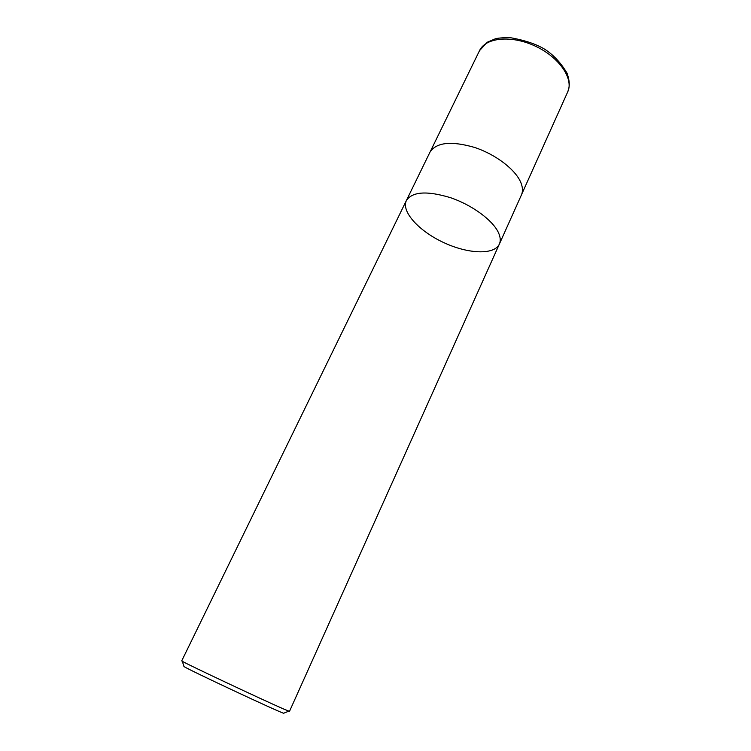 <?xml version="1.0" encoding="UTF-8"?>
<svg xmlns="http://www.w3.org/2000/svg" width="751" height="751" viewBox="0 0 751 751"><rect width="100%" height="100%" fill="white"/><g stroke="black" fill="none" stroke-linecap="round" stroke-linejoin="round"><path stroke-width="1.13" d="M183.892 666.24L183.995 666.578C189.017 669.986 277.814 711.572 283.643 713.253L283.972 713.121M406.385 200.517L181.704 660.899L182.333 661.321C186.595 664.053 263.103 700.092 283.512 708.953L289.482 711.385L499.368 244.075C500.776 240.883 500.466 237.072 498.439 232.622C492.816 220.325 472.332 205.164 450.76 197.766C427.216 190.613 412.421 191.524 406.385 200.517C412.421 191.524 427.216 190.613 450.76 197.766C472.332 205.164 492.816 220.325 498.439 232.622C500.466 237.072 500.776 240.883 499.368 244.075C494.346 255.256 467.807 253.979 443.428 242.451C418.974 231.101 401.006 211.529 406.385 200.517L429.976 152.162C436.415 142.305 451.285 140.728 474.576 147.431C495.885 154.462 515.787 169.839 520.931 182.765C522.79 187.45 522.949 191.524 521.41 194.988L499.368 244.075M479.532 50.627C485.559 37.475 511.487 34.875 535.379 46.168C559.345 57.292 573.942 78.883 567.7 91.932C569.549 86.881 570.206 82.901 567.127 73.326C561.307 63.441 554.21 55.649 545.836 49.951C537.125 44.356 525.033 40.225 509.582 37.55C501.987 37.71 497.171 38.151 495.144 38.883L487.315 42.216L479.532 50.627L430.314 151.524M283.643 713.253L288.75 711.169M183.995 666.578L182.333 661.321M521.682 194.321L567.7 91.932"/></g></svg>
